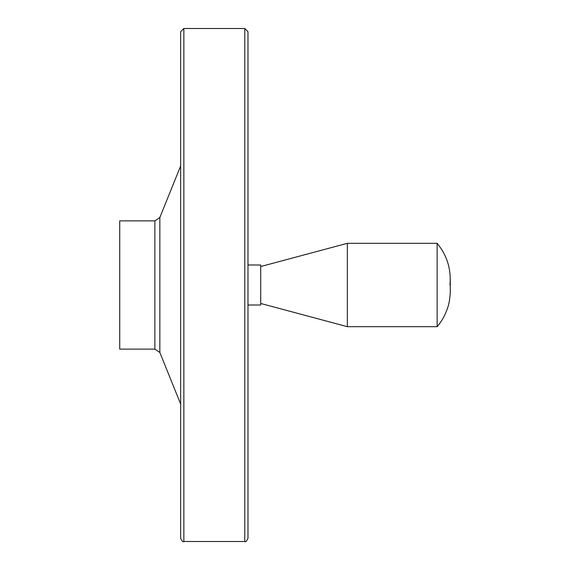 <?xml version="1.0" encoding="UTF-8"?>
<svg xmlns="http://www.w3.org/2000/svg" width="570" height="570" viewBox="0 0 570 570"><rect width="100%" height="100%" fill="white"/><g stroke="black" fill="none" stroke-linecap="round" stroke-linejoin="round"><path stroke-width="0.85" d="M449.944 285C451.369 269.361 447.108 255.467 437.147 243.319L437.147 326.681C442.028 320.924 445.59 314.419 447.842 307.159C450.186 301.003 450.435 288.905 450.272 290.985L450.272 279.015M437.147 243.319L347.344 243.319L347.344 326.681L437.147 326.681M119.728 220.875L119.728 349.125L154.883 349.125L154.883 220.875L119.728 220.875M180.647 165.941L159.842 217.533L154.883 220.875M180.647 31.706L180.647 538.294C182.008 541.244 183.077 542.312 183.854 541.5L183.854 28.5L180.647 31.706L180.647 84.16M244.772 28.5L244.772 541.5C245.556 542.312 246.625 541.244 247.979 538.294L247.979 31.706L244.772 28.5L183.854 28.5M247.979 264.993L260.711 264.993L260.711 305.007L247.979 305.007M260.711 266.532L347.344 243.319M159.842 217.533L159.842 352.467L154.883 349.125M159.842 352.467L180.647 404.059M244.772 541.5L183.854 541.5M260.711 303.468L347.344 326.681"/></g></svg>
